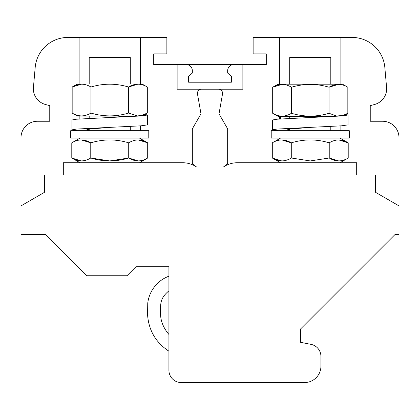 <?xml version="1.0" encoding="UTF-8"?>
<svg xmlns="http://www.w3.org/2000/svg" width="420" height="420" viewBox="0 0 420 420"><rect width="100%" height="100%" fill="white"/><g stroke="black" fill="none" stroke-linecap="round" stroke-linejoin="round"><path stroke-width="0.63" d="M79.112 162.75L79.112 162.236M79.112 138.611L79.112 138.096M79.112 119.012L79.112 116.109M79.112 83.974L79.112 37.432L67.935 37.432A32.876 32.876 0 0 0 35.185 67.447L33.579 85.78A16.438 16.438 0 0 0 45.512 104.512L49.76 105.651L49.76 121.254L37.438 121.254A16.438 16.438 0 0 0 21 137.686L21 205.889L44.625 192.229L44.625 175.077L63.315 175.077L63.315 162.75L182.747 162.75A24.654 24.654 0 0 1 196.371 166.861A24.654 24.654 0 0 1 192.334 163.506L192.334 128.856L200.991 113.857L197.495 94.028A4.111 4.111 0 0 1 201.542 89.203L177.13 89.203L177.13 64.554L153.709 64.554L153.709 53.87L166.861 53.87L166.861 37.432L140.375 37.432L140.375 83.974M223.629 166.861A24.654 24.654 0 0 0 227.666 163.506L227.666 128.856L219.009 113.857L222.506 94.028A4.111 4.111 0 0 0 218.458 89.203L242.87 89.203L242.87 64.554L266.291 64.554L266.291 53.87L253.139 53.87L253.139 37.432L352.081 37.432A32.876 32.876 0 0 1 384.836 67.447L386.437 85.78A16.438 16.438 0 0 1 374.504 104.512L370.241 105.656L370.241 121.254L382.562 121.254A16.438 16.438 0 0 1 399 137.686L399 205.889L375.375 192.229L375.375 175.077L356.685 175.077L356.685 162.75L237.253 162.75A24.654 24.654 0 0 0 223.629 166.861M140.375 162.75L140.375 162.236M140.375 138.611L140.375 138.096M140.375 130.699L140.375 125.869M279.625 162.75L279.625 162.236M279.625 138.611L279.625 138.096M279.625 119.012L279.625 116.319M279.625 84.189L279.625 37.432M340.888 162.75L340.888 162.236M340.888 138.611L340.888 138.096M340.888 130.699L340.888 125.869M340.888 84.189L340.888 37.432M79.112 37.432L140.375 37.432M168.913 340.751L168.913 351.157M242.87 64.554L233.83 64.554A6.163 6.163 0 0 0 227.666 70.718L227.666 73.096L231.368 76.204L231.368 82.22L188.633 82.22L188.633 76.204L192.334 73.096L192.334 70.718A6.163 6.163 0 0 0 186.17 64.554L177.13 64.554M186.17 64.554L233.83 64.554M218.458 89.203L201.542 89.203M21 205.889L21 234.654L45.654 234.654L86.882 275.741L127.003 275.741L136.043 266.7L168.913 266.7L168.913 370.241A12.327 12.327 0 0 0 181.241 382.568L304.5 382.568A16.433 16.433 0 0 0 320.933 366.13L320.933 356.454A12.327 12.327 0 0 0 310.963 344.353L300.41 342.305L300.41 329.133L394.889 234.654L399 234.654L399 205.889M330.803 84.189L330.803 57.561L289.711 57.561L289.711 84.189M130.289 83.974L130.289 57.561L89.198 57.561L89.198 83.974M291.469 113.279C304.012 117.033 316.533 117.033 329.044 113.279L336.578 116.025L332 116.319L278.019 116.319L272.68 113.279C278.922 117.038 285.185 117.038 291.469 113.279L291.469 87.229C285.222 83.47 278.964 83.47 272.68 87.229L278.019 84.189L342.489 84.189L347.834 87.229C341.591 83.47 335.328 83.47 329.044 87.229L338.441 84.362M90.956 113.069C103.498 116.823 116.02 116.823 128.53 113.069L137.261 115.915L134.531 116.109L77.511 116.109L72.167 113.069C78.409 116.828 84.672 116.828 90.956 113.069L90.956 87.019C84.714 83.255 78.451 83.255 72.167 87.019L77.511 83.974L141.981 83.974L147.32 87.019C141.078 83.255 134.815 83.255 128.53 87.019L137.928 84.152M272.68 113.279L272.68 87.229L282.072 84.362M291.469 87.229C304.012 83.475 316.533 83.475 329.044 87.229L329.044 113.279M72.167 113.069L72.167 87.019L81.559 84.152M90.956 87.019C103.498 83.26 116.02 83.26 128.53 87.019L128.53 113.069M336.578 116.025L343.019 115.427L347.834 113.279L347.834 87.229M343.019 115.427C344.531 115.201 345.135 114.98 344.825 114.77M89.198 116.109L89.198 118.414M89.198 129.108L89.198 130.699M137.261 115.915L141.304 115.537L147.32 113.069L147.32 87.019M141.304 115.537C143.514 115.264 144.37 114.996 143.876 114.734M325.778 116.319L310.254 117.511L276.911 119.217L272.454 119.989L272.454 129.853L277.751 130.699M345.765 114.455L348.059 115.012L341.486 115.967L310.254 117.511M280.423 118.96L280.423 116.319M348.059 115.012L348.059 124.877L341.486 125.827L310.254 127.376L289.963 129.077L287.248 129.848L289.711 130.599M310.254 127.376L276.911 129.077L272.454 129.848M127.433 116.109L109.746 117.511L76.398 119.217L71.941 119.989L71.941 129.853L77.238 130.699M144.937 114.424L147.546 115.012L140.973 115.967L109.746 117.511M79.91 118.96L79.91 116.109M147.546 115.012L147.546 124.877L140.973 125.827L109.746 127.376L89.45 129.077L86.735 129.848L89.198 130.599M109.746 127.376L76.398 129.077L71.941 129.848M271.22 130.699L349.293 130.699L349.293 138.096L271.22 138.096L271.22 130.699M70.707 130.699L148.78 130.699L148.78 138.096L70.707 138.096L70.707 130.699M280.518 138.096L272.302 142.842C278.607 138.989 284.933 138.989 291.281 142.842L281.788 139.907M329.233 142.842L329.233 158.004L310.254 160.939L291.281 158.004L291.281 142.842C303.944 138.994 316.596 138.994 329.233 142.842C335.538 138.989 341.864 138.989 348.212 142.842L338.725 139.907M80.005 138.096L71.789 142.842C78.094 138.989 84.42 138.989 90.767 142.842L81.275 139.907M128.72 142.842L128.72 158.004L109.746 160.939L90.767 158.004L90.767 142.842C103.43 138.994 116.083 138.994 128.72 142.842C135.025 138.989 141.351 138.989 147.698 142.842L138.212 139.907M339.995 138.096L348.212 142.842L348.212 158.004C341.906 161.858 335.58 161.858 329.233 158.004L338.725 160.939M272.302 142.842L272.302 158.004L281.788 160.939M291.281 158.004C284.975 161.858 278.649 161.858 272.302 158.004L280.518 162.75M139.482 138.096L147.698 142.842L147.698 158.004C141.393 161.858 135.067 161.858 128.72 158.004L138.212 160.939M71.789 142.842L71.789 158.004C78.136 161.858 84.462 161.858 90.767 158.004C103.43 161.852 116.083 161.852 128.72 158.004M80.005 162.75L71.789 158.004L81.275 160.939M168.898 351.183C155.825 342.562 148.717 330.445 147.572 314.822L147.751 303.093C148.397 297.88 150.176 293.081 153.095 288.708C157.043 282.865 162.32 278.691 168.913 276.192M168.919 334.483C163.427 327.91 160.64 321.053 160.55 313.913C160.414 303.056 160.141 298.258 168.913 290.824M289.711 116.319L289.711 118.414M289.711 129.108L289.711 130.699M330.803 126.452L330.803 130.699M344.783 115.017L347.834 113.279M130.289 126.452L130.289 130.699M143.897 115.017L147.32 113.069M339.995 162.75L348.212 158.004M139.482 162.75L147.698 158.004"/></g></svg>
